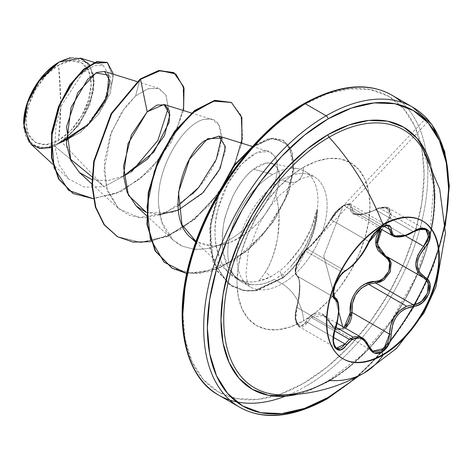 <?xml version="1.0" encoding="UTF-8"?>
<svg xmlns="http://www.w3.org/2000/svg" width="473" height="473" viewBox="0 0 473 473"><rect width="100%" height="100%" fill="white"/><g stroke="black" fill="none" stroke-linecap="round" stroke-linejoin="round"><path stroke-width="0.35" stroke-dasharray="2.37 1.77" d="M427.308 224.557A79.553 45.928 120 0 0 382.545 224.787A79.553 45.928 120 0 0 332.141 290.008A79.553 45.928 120 0 0 337.787 354.933M335.907 327.221L331.112 324.454L326.908 318.252L323.426 315.467L321.658 314.628L316.165 314.32L311.187 317.371L334.653 330.917L311.187 317.371L307.503 322.344L299.137 326.695L295.672 319.245L297.079 307.497C300.84 290.251 300.84 279.744 297.079 275.99L334.636 297.671C329.817 296.346 335.392 278.331 342.73 272.483L305.304 250.873L300.521 257.164L296.796 265.371L295.578 272.489L296.027 274.789L297.079 275.99C292.651 275.061 298.315 256.886 305.304 250.873L307.503 249.117C315.243 242.554 323.112 232.763 331.112 219.75L368.662 241.431L373.871 233.325L381.114 227.07L343.912 205.595L336.551 211.821L331.112 219.75C334.092 213.92 338.361 209.202 343.912 205.595L350.623 204.342L354.236 213.601L363.104 214.275L375.592 209.835L413.142 231.51L416.967 229.647L379.541 208.037L375.592 209.835L379.541 208.037L388.528 208.102L391.331 215.168L386.033 224.657L384.833 223.463L380.339 228.672L384.833 223.463C395.653 213.648 387.541 202.166 375.225 209.817L379.37 208.09L383.307 207.452L388.936 209.882L389.51 216.238L387.73 219.963L384.833 223.463L386.033 224.657L381.735 229.476M363.672 338.922L365.044 340.241L368.662 346.135A1.301 0.704 157.4 0 1 368.97 346.396M344.125 327.417L343.061 328.114L336.226 328.812L333.294 326.831L331.076 323.585A1.301 0.621 -25.4 0 0 330.828 324.247A1.301 0.621 -25.4 0 0 331.112 324.454L353.053 337.125M334.458 297.576L333.814 296.997M333.447 296.388L332.897 294.005L334.009 286.815L337.763 278.668L342.73 272.483L345.054 270.798L307.503 249.117A1.301 1.123 -123.3 0 0 306.534 249.2A1.301 1.123 56.7 0 1 307.503 249.117L312.748 244.346L319.163 236.861L325.785 228.134L331.112 219.75A1.301 0.763 -152.3 0 1 330.852 218.881A1.301 0.763 27.7 0 0 331.112 219.75L368.662 241.431L364.062 250.323L357.813 259.139L351.132 266.405L345.054 270.798L307.503 249.117L305.304 250.873L342.73 272.483L345.054 270.798C354.218 265.022 362.087 255.231 368.662 241.431C371.482 235.406 375.633 230.617 381.114 227.07L387.009 225.538M343.061 205.785L348.583 204.354L349.996 205.465L351.415 212.643L353.479 214.139L356.571 214.866L360.544 214.777L365.156 213.885L375.225 209.817C358.847 217.219 350.528 216.474 350.268 207.588A1.301 1.094 -173 0 1 351.959 207.718A1.301 1.094 7 0 0 350.268 207.588C350.416 203.893 348.016 203.289 343.061 205.785L323.786 255.822L343.061 205.785C337.941 209.101 333.95 213.394 331.076 218.662L336.226 211.478L343.061 205.785M372.801 351.12L335.469 329.569L330.834 324.247C328.575 319.819 326.11 316.886 323.426 315.467L331.112 324.454L333.435 327.955L335.469 329.569L336.557 330.095L343.93 329.309L345.509 328.215L335.463 329.563L331.112 324.454A1.301 0.621 154.6 0 1 330.828 324.247A1.301 0.621 154.6 0 1 331.076 323.585L325.554 316.017L322.184 313.776L318.631 312.783L315.119 313.132L311.819 314.776L306.143 321.356C314.545 309.389 322.858 310.128 331.076 323.585C333.95 329.019 337.941 330.532 343.061 328.114L342.653 326.565L343.061 328.114L344.119 327.417M338.822 312.204L334.996 297.866L338.822 312.204M333.382 291.823L323.786 255.822L333.382 291.823M431.364 228.849A148.965 86.003 120 0 1 329.072 380.505A148.965 86.003 120 0 0 427.095 157.746M430.773 164.545A151.342 87.381 -60 0 1 327.978 381.812L348.855 367.385L368.928 348.761L387.434 326.66L403.646 301.928L416.955 275.523L426.847 248.449L432.937 221.748L434.994 196.455L432.937 173.538L430.779 164.551M58.575 140.304L60.745 103.959L58.575 65.097C42.014 73.037 24.507 104.273 26.009 121.502C24.507 140.469 42.014 151.484 58.575 140.304A46.052 26.589 120 0 0 91.135 83.898A46.052 26.589 120 0 0 58.575 65.097A346.36 199.973 60 0 1 60.745 103.959A346.36 199.973 60 0 1 58.575 140.304L46.112 144.637L35.546 142.586L28.486 134.462L26.009 121.502L28.486 105.68L35.546 89.409L46.112 75.154L58.575 65.097L71.033 60.763L81.598 62.814L88.658 70.938L91.135 83.898L88.658 99.72L81.598 115.997L71.033 130.246L58.575 140.304M70.11 158.839L54.667 146.204L58.871 143.538L54.667 146.204L41.778 148.723L29.172 142.207M23.65 123.447L23.65 122.862A49.387 28.516 120 0 0 58.575 143.029A49.387 28.516 120 0 0 93.494 82.538A49.387 28.516 120 0 0 58.575 62.377M182.868 314.793A170.582 98.485 120 0 0 303.483 383.378L327.014 367.119L349.642 346.13L370.501 321.22L388.776 293.343L403.776 263.579L414.922 233.065L421.786 202.97L424.104 174.46L421.786 148.628L414.922 126.462L403.776 108.82L388.776 96.374L370.501 89.604L349.642 88.77L327.014 93.908L303.483 104.823A170.582 98.485 120 0 1 424.104 174.46A170.582 98.485 120 0 1 303.483 383.378L279.951 394.293L257.324 399.431L236.47 398.597L218.195 391.827L203.195 379.381L192.05 361.739L185.185 339.573L182.868 313.741M303.483 167.318A30.307 17.495 60 0 1 297.21 181.194A30.307 17.495 60 0 1 282.056 179.693A63.731 36.793 -60 0 1 317.915 179.509A63.731 36.793 -60 0 1 322.432 231.522A63.731 36.793 -60 0 1 282.056 283.765A30.307 17.495 60 0 1 303.483 320.883A94.038 54.294 120 0 0 369.981 205.714A94.038 54.294 120 0 0 303.483 167.318A94.038 54.294 120 0 0 236.991 282.493A94.038 54.294 120 0 0 303.483 320.883A30.307 17.495 -120 0 0 282.056 283.765A63.731 36.793 -60 0 1 246.197 283.948A63.731 36.793 -60 0 1 241.679 231.936A63.731 36.793 -60 0 1 282.056 179.693A63.731 36.793 -60 0 1 317.915 179.509A63.731 36.793 -60 0 1 322.432 231.522A63.731 36.793 -60 0 1 282.056 283.765L274.405 279.348L282.056 283.765A63.731 36.793 -60 0 1 246.197 283.948A63.731 36.793 -60 0 1 241.679 231.936A63.731 36.793 -60 0 1 282.056 179.693A30.307 17.495 -120 0 0 297.21 181.194A30.307 17.495 -120 0 0 303.483 167.318L316.455 161.305L328.93 158.473L340.43 158.934L350.505 162.665L358.771 169.523L364.92 179.249L368.704 191.47L369.981 205.714L368.704 221.429L364.92 238.014L358.771 254.841L350.505 271.248L340.43 286.614L328.93 300.343L316.455 311.914L303.483 320.883L290.511 326.896L278.041 329.728L266.541 329.267L256.467 325.536L248.195 318.678L242.052 308.952L238.268 296.731L236.991 282.493L238.268 266.772L242.052 250.187L248.195 233.366L256.467 216.953L266.541 201.587L278.041 187.858L290.511 176.287L303.483 167.318M198.731 187.409C227.306 155.351 227.554 114.661 206.027 119.131C185.599 120.509 155.097 167.182 158.745 205.944C160.335 225.869 168.205 239.279 182.353 246.185L193.362 249.1L200.221 249.301L205.601 248.757C214.127 247.373 222.647 244.033 231.155 238.729C266.11 217.952 286.023 168.938 273.82 155.422C263.627 139.287 228.725 166.1 218.431 207.807C212.939 229.08 214.062 247.515 221.79 263.1C226.744 271.378 232.03 276.681 237.641 278.999C243.985 282.133 251.122 282.777 259.038 280.938C261.498 280.731 265.454 279.324 270.905 276.717L279.862 270.781L282.594 277.663L254.344 290.647L242.826 290.333L228.276 283.877L212.927 261.628L209.574 229.559L218.106 194.06L210.432 222.068L210 248.928L217.154 271.094L231.953 286.319L245.871 290.771L256.614 290.31L282.594 277.663A60.568 34.972 120 0 0 316.975 209.645C313.765 223.303 309.307 234.448 303.601 243.092C296.199 254.882 288.282 264.111 279.862 270.781L270.905 276.717L265.519 271.945L259.038 280.938L265.519 271.945L270.905 276.717L259.038 280.938C251.388 282.795 244.257 282.15 237.641 278.999L228.772 272.602C227.761 272.076 225.432 268.906 221.79 263.1C213.938 244.961 212.82 226.532 218.431 207.807L227.986 183.471L241.437 164.279L255.899 153.092L268.28 151.449L273.82 155.422C286.07 169.032 265.986 218.088 231.155 238.729C222.671 244.015 214.157 247.361 205.601 248.757C198.542 249.437 194.462 249.549 193.362 249.1L182.353 246.185L173.035 240.036L161.849 222.103L158.745 205.944C155.103 167.194 185.599 120.52 206.021 119.131L212.241 119.503L218.662 124.653L221.476 137.359M250.856 284.539C258.784 285.349 266.63 283.623 274.405 279.348C259.807 286.431 256.484 284.468 250.856 284.539C222.34 276.534 220.406 250.767 223.581 224.125C229.263 198.979 239.273 180.68 253.599 169.228C247.278 173.425 240.296 182.554 232.645 196.626L225.58 215.286C224.291 219.011 223.197 225.491 222.298 234.726C222.044 243.24 222.405 249.33 223.368 253.002L228.891 268.362L233.219 274.5L238.386 279.312L250.856 284.539A63.731 36.793 -60 0 1 233.721 274.795A63.731 36.793 -60 0 1 272.874 174.389L253.599 169.228C273.459 153.222 286.496 169.677 275.658 195.053C267.227 216.297 251.878 232.154 229.618 242.631L214.701 245.948L211.1 245.96L207.606 245.611L201.007 243.914L195.976 241.496L212.637 245.995C221.015 245.936 229.523 243.465 238.161 238.575C264.04 222.984 272.897 202.066 275.658 195.053C283.581 219.791 277.202 253.055 265.519 271.945C270.402 264.726 274.488 253.132 277.763 237.156L279.088 215.984C279.04 210.337 277.893 203.366 275.658 195.053L279.513 177.635C279.484 172.527 278.295 168.69 275.948 166.118L270.716 163.161L266.47 163.067L253.599 169.228L272.874 174.389A63.731 36.793 -60 0 1 303.701 170.676A63.731 36.793 -60 0 1 317.2 210.201A63.731 36.793 120 0 0 309.283 174.744A63.731 36.793 120 0 0 272.874 174.389A63.731 36.793 120 0 0 231.327 230.25A63.731 36.793 120 0 0 240.68 281.423M236.524 401.855A173.177 99.986 120 0 0 305.322 386.565A173.177 99.986 120 0 0 415.046 244.594A173.177 99.986 120 0 0 402.76 103.256A173.177 99.986 -60 0 1 415.046 244.594A173.177 99.986 -60 0 1 305.322 386.565M423.577 115.276A173.177 99.986 -60 0 1 435.864 256.614A173.177 99.986 -60 0 1 326.139 398.579A173.177 99.986 120 0 0 390.314 340.554M59.072 143.396L66.108 140.522M91.892 179.592L107.158 180.828L123.548 176.145L107.158 180.822L91.892 179.592M146.364 212.395L171.776 212.519L178.274 210.124M177.937 205.962L160.412 214.813L143.922 217.864L129.726 215.493L118.552 208.581L107.619 191.394L104.09 170.599L111.415 132.121L124.937 107.56L135.532 96.054L147.812 88.782L158.349 88.232L165.887 94.907L168.24 107.986L166.047 95.227L158.946 88.433L148.197 88.658L135.532 96.054L121.827 111.953L110.38 134.84L104.373 161.742L106.561 188.1L118.398 208.445L139.21 217.675L165.775 212.696L192.576 193.983M50.646 147.659L54.667 146.204L104.137 186.681L131.305 172.024L104.137 186.681L91.987 176.742M70.004 57.789L88.096 62.927L93.589 74.462L93.636 91.118L79.535 124.269L61.614 142.077L104.137 186.681L84.543 187.172L68.715 178.977L59.09 164.882L54.856 146.246L56.027 125.345L61.933 104.675L82.497 73.274L93.619 65.895L102.889 65.079L110.327 77.182L104.657 100.465L86.73 125.321L61.614 142.077L78.347 125.889L90.248 103.959L94.358 81.764L89.639 64.842M183.565 110.57L171.598 141.717L149.498 170.895L121.608 191.405L93.335 198.719L121.608 191.405L149.498 170.895L171.598 141.717L183.565 110.57M113.496 74.249L110.256 93.193L98.402 114.46L80.203 132.635L59.22 143.366L80.203 132.635L98.402 114.46L110.256 93.193L113.496 74.249M173.762 72.659L182.915 85.394L183.808 106.289L176.098 131.648L160.761 157.237L139.854 178.948L116.204 193.404L92.939 198.459L73.002 193.433L92.939 198.459L116.204 193.404L139.854 178.948L160.761 157.237L176.098 131.648L183.808 106.289L182.915 85.394L173.762 72.659M107.194 62.513L113.13 77.359L105.84 101.784L87.067 126.267L62.152 142.012L59.22 143.366L62.152 142.012L87.067 126.267L105.84 101.784L113.13 77.359L107.194 62.513M61.614 142.077L62.152 142.012L61.614 142.077M139.878 79.836L135.532 96.054L139.878 79.836M287.483 263.857L300.798 247.485L311.021 228.713L316.975 209.645A60.568 34.972 -60 0 1 282.594 277.663L283.049 277.929L257.07 290.57L246.327 291.031L232.409 286.579L217.267 270.739L210.249 247.562L211.33 219.608L220.016 190.814L210.278 227.135L212.909 260.452L228.163 283.705L242.803 290.505L254.433 290.954L283.049 277.929L283.428 273.276C277.598 277.781 278.567 276.735 276.604 278.083L283.428 273.276C291.882 266.565 299.498 257.158 306.285 245.044C311.577 236.045 315.296 224.474 317.424 210.331L312.872 230.12L303.755 249.472L291.09 266.175M233.219 274.5L235.548 277.131M279.951 121.082L257.324 142.071M192.05 255.136L185.185 285.231M222.227 138.027L225.337 151.437L218.106 172.515L201.256 194.433L178.28 210.124M159.856 214.535L146.364 212.389M117.446 236.677L140.747 242.637L167.667 236.506L194.604 219.531L217.947 194.61L234.649 165.869L242.667 138.021L241.307 115.631L231.285 102.434L241.005 115.855L242.146 138.264L234.034 165.976L217.379 194.504L194.184 219.236L167.442 236.145L140.688 242.371L117.446 236.677L140.688 242.371L167.442 236.145L194.184 219.236L217.379 194.504L234.034 165.976L242.146 138.264L241.005 115.855L231.285 102.434M186.776 273.441L217.072 269.285L247.704 250.542L273.211 222.038L289.405 190.199L294.064 161.955L287.353 143.337L271.715 138.27L251.311 147.86L268.954 138.76L283.605 140.38L292.012 151.1L293.946 169.233L288.631 192.393L276.191 217.497L257.673 241.153L234.921 260.085L210.355 271.537L186.776 273.441M171.953 268.144L195.012 273.766L221.53 266.949L247.58 249.998L269.823 225.917L285.55 198.719L293.089 172.769L292.007 152.17L283.156 140.12L269.462 138.293L252.954 146.027L274.133 137.826L289.186 145.997L293.52 168.589L284.864 200.28L263.881 233.485L234.082 260.067L201.12 273.181L185.599 273.057L171.953 268.144M241.833 143.207L230.463 174.649L209.131 205.43L181.1 229.393L150.899 241.673M283.049 277.929A60.568 34.972 120 0 0 317.424 210.331A60.568 34.972 -60 0 1 283.049 277.929M316.975 209.645L317.2 210.201M282.594 277.663L279.862 270.781M23.65 123.217L26.311 136.762L33.879 145.471L45.207 147.671L58.575 143.029L71.937 132.239L83.266 116.961L90.834 99.507L93.494 82.538L90.834 68.644L83.266 59.929L71.937 57.73L58.818 62.235M356.364 377.218L374.137 360.266L394.99 335.357L413.266 307.485L428.266 277.716L439.417 247.202L445.211 223.339A170.582 98.485 -60 0 1 327.978 397.521M298.244 394.115L307.101 391.49L327.978 381.812M306.143 321.356L303.938 324.206L301.514 325.714L297.198 324.029L295.329 316.916L295.59 312.31L298.877 296.364L299.634 285.739L298.877 278.018L295.59 273.146L295.329 270.603L297.192 262.858L301.508 254.675L303.938 251.618L311.802 244.671L318.601 236.79L325.536 227.584L331.076 218.662A1.301 0.763 27.7 0 0 330.852 218.881A1.301 0.763 -152.3 0 1 331.076 218.662C322.817 232.485 314.504 242.826 306.143 249.685A1.301 1.123 56.7 0 1 306.534 249.2A1.301 1.123 -123.3 0 0 306.143 249.685C300.03 252.694 291.959 273.524 296.553 274.417A1.301 1.242 -65.5 0 0 297.079 275.99A1.301 1.242 114.5 0 1 296.553 274.417C300.674 278.556 300.674 289.647 296.553 307.692L297.079 307.497L296.553 307.692C291.959 321.102 300.048 332.596 306.143 321.356A1.301 0.715 -149.6 0 0 307.503 322.344A1.301 0.715 30.4 0 1 306.143 321.356M335.44 298.179L337.539 301.461L338.532 308.869L337.539 318.725L334.636 329.178L297.079 307.497L295.932 312.493L295.572 317.472L297.535 325.182L299.137 326.695C294.992 322.982 294.046 318.837 296.465 307.551C299.025 297.399 299.977 288.79 299.314 281.719C298.345 277.119 297.671 275.245 297.292 276.096L334.636 297.671C339.809 302.188 339.809 312.688 334.636 329.178L297.079 307.497L299.202 296.707L299.894 286.591L299.202 279.301L297.079 275.99L334.31 297.47M337.03 323.325L323.426 315.467L311.187 317.371L307.503 322.344L333.376 337.284L307.503 322.344L305.002 325.418L302.288 327.026L299.137 326.695L336.303 348.152M385.495 255.84L386.033 256.135A1.301 0.775 -61.9 0 0 386.009 256.124A1.301 0.775 118.1 0 1 386.033 256.135L386.849 256.62M381.746 229.482L386.033 224.657L405.237 235.743L386.033 224.657L388.824 221.228L390.692 217.586L390.994 210.993L388.528 208.102L386.748 207.393L379.541 208.037L416.967 229.647L424.003 228.902L425.741 229.588M387.901 225.863L350.617 204.336L351.959 207.718L383.84 226.124L351.959 207.718L352.905 212.478L354.242 213.601L357.736 214.588L365.948 213.648L375.592 209.835L413.142 231.51L405.733 235.264M404.202 235.791L396.398 236.896L393.093 236.021M387.263 225.597L387.872 225.852M426.268 117.86L330.858 218.875L334.612 213.252L340.146 207.736L337.716 211.443C335.848 213.802 328.25 224.155 330.858 218.875L336.179 211.431L343.51 205.388C347.933 203.621 350.304 203.272 350.623 204.342L349.979 204.07L343.912 205.595L381.114 227.07L384.218 225.716M336.244 348.116L334.724 346.644L332.874 339.029L333.341 334.115L334.636 329.178L335.055 329.249M372.499 350.936L370.862 349.571L368.952 346.762M386.843 256.614L386.033 256.135M405.663 235.288L417.405 229.488M368.97 241.863A1.301 0.715 22.7 0 0 368.662 241.431A1.301 0.715 -157.3 0 1 368.97 241.863M345.893 270.793A1.301 1.082 63.4 0 1 345.054 270.798A1.301 1.082 -116.6 0 0 345.284 270.869M335.221 329.214L334.636 329.178L333.317 343.292M382.545 354.703A79.553 45.928 -60 0 1 326.293 322.225A79.553 45.928 -60 0 1 382.545 224.787M422.324 220.85L422.856 221.157M334.488 297.594L296.949 275.919L295.312 273.217C296.766 270.101 289.866 273.701 306.528 249.2C312.748 244.931 325.081 229.547 330.858 218.875L328.286 223.327L321.959 232.403L310.678 245.694L428.863 120.745M281.506 394.86C295.613 395.073 311.281 390.326 328.516 380.623L361.348 355.601L391.555 320.085L415.395 277.852L430.099 233.621M430.105 233.603L433.682 185.41L423.057 149.687M241.005 281.618L250.193 286.922L248.621 284.876L247.225 281.275L245.995 273.861L248.148 252.156L258.772 224.291L269.308 207.464L279.537 195.361L297.21 181.194C303.489 176.695 314.598 175.43 313.918 176.535L304.736 171.232M270.716 163.161L298.12 168.749M136.981 81.569L158.349 88.232M91.886 183.991L118.552 208.581M191.47 113.029L212.241 119.503M146.382 215.452L173.035 240.036M252.334 146.476L268.28 151.449M195.733 242.17L229.878 273.666M68.715 178.977L52.698 164.196M102.889 65.079L94.411 62.436M283.156 140.12L283.605 140.38M231.953 286.319L232.409 286.579M358.593 376.065L388.102 345.071L413.562 307.923L433.108 267.221L445.324 225.846M425.688 229.559L388.528 208.102C387.269 206.323 382.84 206.807 375.237 209.551C364.973 215.901 353.65 214.529 354.236 213.601L379.849 228.388M306.528 249.2C304.488 249.519 298.516 259.121 298.942 258.861L296.417 264.862L295.176 271.821L306.528 249.2M385.465 255.822L386.346 256.307M342.771 358.64L343.303 358.954"/><path stroke-width="0.71" d="M427.095 157.746A148.965 86.003 120 0 0 329.072 137.241A162.789 93.985 60 0 1 383.083 225.101A162.789 93.985 -120 0 0 329.072 137.241A148.965 86.003 120 0 0 226.703 289.328A148.965 86.003 120 0 0 280.85 394.849A148.965 86.003 120 0 0 329.072 380.505A162.789 93.985 -120 0 0 364.015 373.073A162.789 93.985 -120 0 0 383.083 355.01A79.553 45.928 -60 0 1 326.831 322.533A79.553 45.928 -60 0 1 383.083 225.101A79.553 45.928 -60 0 1 427.84 224.87A79.553 45.928 -60 0 1 433.487 289.795A79.553 45.928 -60 0 1 383.083 355.01L382.545 354.703A79.553 45.928 120 0 0 432.949 289.488A79.553 45.928 120 0 0 427.308 224.557M425.688 229.559L428.195 232.462L428.018 239.107L426.262 242.815L423.583 246.332L424.872 247.462C436.638 235.158 427.267 221.807 413.591 231.451C399.856 238.818 392.407 238.156 391.236 229.452C390.899 224.752 387.825 223.859 382.013 226.786C376.088 230.629 371.654 235.844 368.715 242.448C362.377 255.455 354.933 264.72 346.378 270.237C338.041 273.299 328.658 297.47 335.12 299.261C339.921 303.424 339.921 313.363 335.12 329.072C328.664 344.445 338.024 357.819 346.378 345.113C354.921 334.778 362.365 335.44 368.715 347.105C371.654 353.307 376.082 354.963 382.013 352.083C387.819 348.175 390.893 342.174 391.236 334.086L392.791 324.052L394.801 319.316L397.616 315.042L401.098 311.482L405.054 308.792L418.209 305.132L422.62 302.436L428.999 293.632L429.868 283.794L428.018 279.898L419.332 272.076L417.813 268.504L417.287 264.442L417.813 260.12L419.332 255.739L428.018 243.11L429.868 238.563L429.005 230.995L422.631 228.276L418.215 229.18L405.059 235.483L401.11 236.405L397.622 236.53L394.813 235.844L392.791 234.389L390.603 226.715L388.694 225.243L382.013 226.786L382.545 224.787A79.553 45.928 -60 0 1 438.802 257.271A79.553 45.928 -60 0 1 382.545 354.703L382.013 352.083L388.694 344.651L390.603 339.478L391.236 334.086A1.301 0.367 179.7 0 1 389.51 334.08L388.983 339.094L387.263 343.895L381.114 350.795L373.871 351.634L372.499 350.936M386.849 256.62L391.171 263.089L390.107 272.129L384.017 279.868L375.592 283.002A1.301 0.65 88.6 0 1 375.225 281.441L365.18 283.924L360.586 286.821L356.607 290.789L353.508 295.613L351.421 301.023L350.268 312.493C348.252 296.896 361.212 280.856 375.225 281.441C387.564 282.044 395.647 261.208 384.833 256.709L375.864 244.712L380.339 228.672L378.146 232.261L376.277 237.02L375.621 241.845L376.266 246.445L378.134 250.578L387.73 259.103L389.504 262.521L388.948 271.029L383.319 278.455L379.37 280.625L375.225 281.441A1.301 0.65 -91.4 0 0 375.592 283.002L368.52 284.226L406.656 306.244L413.142 304.683L375.592 283.002L368.52 284.226C356.837 289.228 351.315 298.617 351.959 312.399L345.509 328.215L349.985 322.32L351.581 317.466L351.959 312.399L350.268 312.493L349.99 317.17L348.583 321.664L344.125 327.417M344.119 327.417L350.268 312.493L351.959 312.399L389.51 334.08L383.987 348.536L372.795 351.12L368.97 346.396A1.301 0.704 157.4 0 1 368.97 346.402A1.301 0.704 157.4 0 1 368.715 347.105A1.301 0.704 -22.6 0 0 368.97 346.402A1.301 0.704 -22.6 0 0 368.662 346.135L361.928 337.698L349.328 339.389L345.054 344.025A1.301 0.662 35.2 0 1 346.378 345.113A1.301 0.662 -144.8 0 0 345.054 344.025L333.376 337.284L345.054 344.025L349.328 339.389L334.653 330.917L349.328 339.389L354.709 336.593L360.172 336.882L363.672 338.922M368.662 346.135L368.142 345.834L368.662 346.135M353.053 337.125L335.907 327.221M334.31 297.47L334.636 297.671A1.301 1.206 115.6 0 1 335.12 299.261A1.301 1.206 -64.4 0 0 334.636 297.671L335.44 298.179M333.814 296.997L333.447 296.388M342.653 326.565L338.822 312.204L342.653 326.565M334.996 297.866L333.382 291.823L334.996 297.866M298.232 394.115A151.342 87.381 -60 0 1 222.02 302.07A151.342 87.381 -60 0 1 327.978 134.669A2.596 1.502 -120 0 0 329.072 137.241A2.596 1.502 60 0 1 327.978 134.669A151.342 87.381 -60 0 1 430.773 164.545L426.847 153.867L416.955 138.217L403.646 127.172L387.434 121.171L368.928 120.432L348.855 124.99L327.978 134.669L307.101 149.096L287.022 167.72L268.522 189.821L252.304 214.553L238.995 240.958L229.109 268.031L223.02 294.732L220.962 320.026L223.02 342.949L229.109 362.614L238.995 378.264L252.304 389.309L268.522 395.316L287.022 396.049L298.244 394.115M356.364 377.218L351.51 381.256L327.978 397.521A170.582 98.485 -60 0 1 207.357 327.878A170.582 98.485 -60 0 1 327.978 118.96A2.596 1.502 -120 0 0 326.139 115.779A173.177 99.986 120 0 0 216.415 257.744A173.177 99.986 120 0 0 228.701 399.082A173.177 99.986 120 0 0 326.139 398.579A2.596 1.502 -120 0 0 327.44 398.709A2.596 1.502 -120 0 0 327.978 397.521A2.596 1.502 60 0 1 327.44 398.709A2.596 1.502 60 0 1 326.139 398.579A173.177 99.986 -60 0 1 228.701 399.082A173.177 99.986 -60 0 1 216.415 257.744A173.177 99.986 -60 0 1 326.139 115.779L305.322 103.758A2.596 1.502 -120 0 0 304.021 103.628A2.596 1.502 -120 0 0 303.483 104.823A170.582 98.485 120 0 0 182.868 314.793M29.172 142.207L23.65 123.447L27.818 101.784L37.816 82.538L59.042 62.105L40.341 79.08L27.286 103.291L23.827 127.426L31.023 144.2L39.75 148.481L50.646 147.659M58.818 62.235L58.575 62.377A49.387 28.516 120 0 0 23.65 122.862L23.65 123.217M285.361 396.197A173.177 99.986 -60 0 1 207.884 387.062A173.177 99.986 -60 0 1 195.597 245.724A173.177 99.986 -60 0 1 305.322 103.758A173.177 99.986 120 0 0 195.597 245.724A173.177 99.986 120 0 0 207.884 387.062A173.177 99.986 120 0 0 236.524 401.855M401.695 102.28A173.177 99.986 120 0 0 305.322 103.758L326.139 115.779A173.177 99.986 -60 0 1 423.577 115.276A173.177 99.986 120 0 0 326.139 115.779A2.596 1.502 60 0 1 327.978 118.96A170.582 98.485 -60 0 1 445.211 223.333L446.281 217.113L448.599 188.603L446.281 162.765L439.417 140.599L428.266 122.956L413.266 110.511L394.99 103.747L374.137 102.913L351.51 108.051L327.978 118.96L304.446 135.225L281.819 156.214L260.966 181.124L242.684 208.995L227.684 238.764L216.539 269.279L209.675 299.368L207.357 327.878L209.675 353.715L216.539 375.881L227.684 393.524L242.684 405.97L260.966 412.74L281.819 413.568L304.446 408.43L327.978 397.521M66.108 140.522L89.314 123.441L105.124 101.015L110.209 81.291L104.592 71.476L96.941 72.434L87.73 79.251L71.104 107.359L66.386 143.822L70.637 160.063L79.363 172.438L91.892 179.592L79.535 172.598L70.849 160.518L66.557 126.705L77.797 92.667L95.859 72.96L108.796 75.16L107.194 96.232L88.682 124.08L59.072 143.396M146.364 212.389L128.431 195.349L123.5 166.325L131.399 134.971L147.186 111.811L157.03 105.047L164.965 104.846L169.393 110.93L169.21 122.146L153.879 152.052L123.548 176.145L147.801 158.845L164.492 135.538L169.913 114.821L164.019 104.474L147.186 111.811L127.964 143.774L123.506 175.477L127.071 192.251L136.336 206.187L146.364 212.395M178.274 210.124L203.023 192.682L220.099 168.589L225.479 146.973L219.058 136.106L204.921 140.516C181.555 155.777 165.384 217.746 191.193 237.978L195.976 241.496L182.004 224.805L178.498 192.375L189.466 159.342L207.535 138.707L222.227 138.027M195.733 242.17L191.193 237.978M221.476 137.359L216.238 159.484L198.731 187.409L177.937 205.962M168.24 107.986L157.84 140.534L131.311 172.024L157.84 140.534L168.24 107.986M91.987 176.742L70.11 158.839M89.639 64.842L80.593 58.132L59.042 62.105L70.004 57.789M150.899 241.673L133.185 242.123L117.676 236.807L104.421 224.846L95.812 207.334L92.377 185.647L94.192 161.524L111.634 113.827L140.54 79.322L147.186 111.811L140.54 79.322L160.377 70.578L175.796 73.989L184.044 88.291L183.565 110.57L183.731 86.967L173.987 72.789L159.076 70.79L140.54 79.322L140.085 79.062L158.621 70.53L173.532 72.529L158.78 70.501L140.085 79.062L139.878 79.836L140.085 79.062L111.179 113.567L93.737 161.263L91.922 185.381L95.357 207.068L103.965 224.586L117.446 236.677L104.107 224.781L95.428 207.292L91.933 185.599L93.701 161.447L111.131 113.644L140.085 79.062L140.54 79.322L111.681 113.745L94.222 161.34L92.371 185.428L95.747 207.109L104.273 224.651L117.446 236.677M93.335 198.719L68.644 190.436L54.088 167.862L51.598 136.662L60.047 104.279L75.698 78.057L93.252 63.4L107.265 62.554L113.496 74.249L107.418 62.643L97.06 61.945L83.822 69.708L70.181 85.442L58.794 107.371L52.089 132.659L51.87 157.811L59.007 179.178L73.232 193.569L93.335 198.719M73.002 193.433L58.551 178.918L51.421 157.544L51.634 132.399L58.339 107.105L69.726 85.175L83.366 69.448L96.604 61.685L106.963 62.377L96.876 61.608L83.609 69.241L69.886 84.939L58.41 106.933L51.646 132.339L51.427 157.615L58.634 179.066L73.002 193.433M358.593 376.065L327.44 398.709C292.769 417.783 263.473 420.598 239.551 407.158L218.733 395.138C184.653 377.212 171.309 318.701 191.908 253.753C210.178 191.802 257.07 129.898 304.021 103.628A2.596 1.502 60 0 0 303.483 104.823L279.951 121.082M257.324 142.071L236.47 166.981L218.195 194.858L203.195 224.622L192.05 255.136M185.185 285.231L182.868 313.741M445.324 225.846L449.35 186.007L444.679 151.466L431.979 124.695L412.728 107.2L391.91 95.185C367.994 81.746 338.698 84.561 304.021 103.628A2.596 1.502 60 0 1 305.322 103.758A173.177 99.986 -60 0 1 390.68 94.488M178.28 210.124L159.856 214.535M231.285 102.434L214.6 100.412L194.574 110.522L174.549 131.399L158.094 160.164L148.226 192.73L146.973 224.444L155.043 250.773L171.953 268.144L155.138 250.944L146.991 224.569L148.226 192.753L158.13 160.075L174.667 131.24L194.775 110.369L214.848 100.359L231.285 102.434L213.234 101.127L191.411 113.733L170.339 138.394L154.393 171.12L147.044 206.488L150.254 238.623L164.096 262.208L186.776 273.441L172.178 268.274L155.499 251.039L147.428 224.705L148.682 192.99L158.55 160.424L175.004 131.665L195.03 110.788L215.055 100.672L231.516 102.564L241.886 117.635L241.833 143.207M251.311 147.86L234.1 166.047L220.016 190.814L234.1 166.047L251.311 147.86M252.954 146.027L233.55 165.911L218.106 194.06L233.55 165.911L252.954 146.027M192.576 193.983L198.731 187.409M58.575 62.377L45.207 73.161L33.879 88.445L26.311 105.899L23.65 122.862M390.314 340.554A173.177 99.986 120 0 0 423.577 115.276M431.364 228.849A148.965 86.003 120 0 0 422.046 148.019A148.965 86.003 120 0 0 329.072 137.241A148.965 86.003 120 0 0 228.524 280.672A148.965 86.003 120 0 0 269.137 393.501A148.965 86.003 120 0 0 329.072 380.505A162.789 93.985 60 0 0 364.015 373.073A162.789 93.985 60 0 0 383.083 355.01A79.553 45.928 -60 0 1 338.319 355.241A79.553 45.928 -60 0 1 332.679 290.316A79.553 45.928 -60 0 1 383.083 225.101A79.553 45.928 -60 0 1 439.334 257.578A79.553 45.928 -60 0 1 383.083 355.01L382.545 354.703L382.013 352.083L374.226 353.018L371.021 350.8L364.299 340.53L361.449 338.603L358.351 337.752L355.164 338.047L352.048 339.443L343.422 348.341L340.3 349.985L335.026 347.886L333.069 339.679L333.636 334.387L337.811 319.139L338.739 309.774L337.811 302.785L333.636 297.576L333.069 294.431L335.032 285.225L340.306 275.783L343.428 272.342L346.378 270.237A1.301 1.082 63.4 0 1 345.893 270.793A1.301 1.082 -116.6 0 0 346.378 270.237L352.054 266.062L358.363 259.169L364.305 250.82L368.715 242.448A1.301 0.715 22.7 0 0 368.97 242.194A1.301 0.715 22.7 0 0 368.97 241.863A1.301 0.715 -157.3 0 1 368.97 242.194A1.301 0.715 -157.3 0 1 368.715 242.448L371.021 238.014L374.226 233.585L382.013 226.786L382.545 224.787M384.833 256.709A1.301 0.775 118.1 0 1 386.009 256.124A1.301 0.775 -61.9 0 0 384.833 256.709M381.735 229.476L377.265 244.352L385.495 255.84M381.746 229.482L379.559 232.917L377.087 241.993L379.547 250.3L385.465 255.822L423.583 277.817L417.83 272.371L415.72 264.324L417.83 255.13L423.583 246.332L405.237 235.743L423.583 246.332C413.248 259.819 413.248 270.308 423.583 277.817L386.34 256.307M389.51 229.399L383.84 226.124L389.51 229.399L392.738 235.832L391.254 234.638L389.51 229.399A1.301 1.052 0.5 0 0 391.236 229.452A1.301 1.052 -179.5 0 1 389.51 229.399L387.949 225.893L389.51 229.399M405.733 235.264L404.202 235.791M393.093 236.021L405.663 235.288M333.317 343.292L336.35 348.181L345.054 344.025L342.399 347.028L339.561 348.571L336.244 348.116M386.033 256.135L423.583 277.817L426.54 280.306L428.296 283.936L427.521 293.071L421.585 301.195L417.464 303.66L406.656 306.244L368.52 284.226L361.171 288.282L355.536 295.004L352.456 303.459L351.959 312.399L389.51 334.08L390.68 325.418L394.163 317.229L399.72 310.566L406.656 306.244C395.771 311.648 390.054 320.925 389.51 334.08A1.301 0.367 -0.3 0 0 391.236 334.086C392.395 318.063 399.845 308.792 413.591 306.268A1.301 0.733 -94 0 0 413.142 304.683L375.592 283.002L380.032 282.074L384.271 279.673L390.331 271.573L390.988 262.367L389.113 258.69L386.843 256.614M386.009 256.124L423.607 277.828A1.301 0.857 -62.1 0 1 423.583 277.817L423.607 277.828A1.301 0.857 117.9 0 1 423.583 277.817C434.64 282.458 425.937 304.801 413.142 304.683A1.301 0.733 86 0 1 413.591 306.268C427.243 306.297 436.65 282.127 424.872 277.249A1.301 0.857 117.9 0 1 423.607 277.828A1.301 0.857 -62.1 0 0 424.872 277.249C414.91 270.095 414.91 260.168 424.872 247.462L423.583 246.332L428.603 236.618L425.747 229.588C425.73 227.868 421.674 228.589 413.568 231.752A1.301 0.313 58 0 1 413.142 231.51A1.301 0.313 -122 0 0 413.568 231.752A1.301 0.313 -122 0 0 413.591 231.451A1.301 0.313 58 0 1 413.568 231.752C402.547 238.794 394.541 237.192 392.738 235.832L379.849 228.388M417.405 229.488L425.747 229.588M384.218 225.716L387.955 225.893L385.726 225.609L382.072 226.957C378.164 228.477 373.794 233.556 368.97 242.2L372.866 235.471L375.03 232.817C377.584 230.221 387.659 220.347 368.97 242.2C367.261 247.101 360.379 256.88 361.177 255.615L354.927 263.313L345.899 270.793C342.038 272.306 334.73 282.765 333.678 290.067C333.282 296.228 333.554 298.735 334.488 297.594M345.284 270.869A1.301 1.082 -116.6 0 0 345.893 270.793M372.795 351.12L368.952 346.762M337.787 354.933A79.553 45.928 120 0 0 382.545 354.703M337.03 323.325L361.928 337.698C364.37 338.686 366.717 341.583 368.97 346.396M281.547 394.86L281.506 394.86C310.087 395.162 337.598 387.89 364.05 373.055L396.599 348.335L423.962 312.901L435.881 287.04L445.442 233.26L439.719 189.295L423.057 149.687M104.592 71.476L136.981 81.569M79.363 172.438L91.886 183.991M164.019 104.474L191.47 113.029M136.336 206.187L146.382 215.452M219.058 136.106L252.334 146.476M52.698 164.196L31.023 144.2M94.411 62.436L80.593 58.132M107.418 62.643L106.963 62.377M73.232 193.569L72.777 193.303M173.987 72.789L173.532 72.529M117.221 236.547L117.676 236.807M231.061 102.304L231.516 102.564M171.723 268.014L172.178 268.274M428.863 120.745L426.268 117.86M334.908 297.813C337.284 298.274 338.621 302.223 338.91 309.679C337.959 320.014 336.735 326.53 335.227 329.214C332.489 340.684 332.868 347.005 336.35 348.181L336.303 348.152"/></g></svg>
